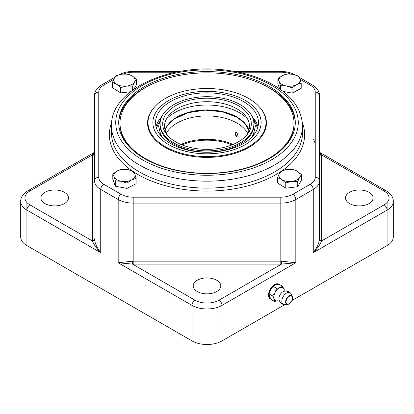 <?xml version="1.0" encoding="UTF-8"?>
<svg xmlns="http://www.w3.org/2000/svg" width="414" height="414" viewBox="0 0 414 414"><rect width="100%" height="100%" fill="white"/><g stroke="black" fill="none" stroke-linecap="round" stroke-linejoin="round"><path stroke-width="0.62" d="M44.924 203.579A13.797 7.964 180 0 1 40.883 197.949A13.797 7.964 180 0 1 54.679 189.985A13.797 7.964 180 0 1 68.476 197.949A13.797 7.964 180 0 1 59.958 205.303A13.797 7.964 180 0 1 44.924 203.579M197.245 291.518A13.797 7.964 180 0 1 193.203 285.888A13.797 7.964 180 0 1 207 277.923A13.797 7.964 180 0 1 220.797 285.888A13.797 7.964 180 0 1 212.278 293.247A13.797 7.964 180 0 1 197.245 291.518M349.566 203.579A13.797 7.964 180 0 1 345.524 197.949A13.797 7.964 180 0 1 359.321 189.985A13.797 7.964 180 0 1 373.117 197.949A13.797 7.964 180 0 1 364.599 205.303A13.797 7.964 180 0 1 349.566 203.579M238.293 136.982A2.546 1.47 60 0 1 237.056 136.837A2.546 1.47 60 0 1 235.406 134.628A2.546 1.47 60 0 1 235.747 132.573M166.376 133.313A42.445 24.504 180 0 1 207 115.91A42.445 24.504 180 0 1 247.624 133.313M180.939 144.465A42.445 24.504 180 0 1 233.061 144.465M237.015 132.703L238.262 137.003L237.015 136.863L235.157 133.774L235.716 132.594L237.015 132.703M148.729 117.219A59.425 34.31 0 0 0 147.581 123.522M266.419 123.522A59.425 34.31 0 0 0 265.27 117.219M259.221 106.714A59.425 34.31 180 0 1 266.425 123.087A59.425 34.31 180 0 1 207 157.398A59.425 34.31 180 0 1 147.575 123.087A59.425 34.31 180 0 1 154.779 106.714M294.012 123.087A87.012 50.239 0 0 0 254.496 80.994A87.012 50.239 0 0 0 165.538 78.919A87.012 50.239 0 0 0 119.988 123.087A87.012 50.239 0 0 0 207 173.326A87.012 50.239 0 0 0 294.012 123.087L294.012 123.952A87.012 50.239 180 0 1 281.303 150.096M132.697 150.096A87.012 50.239 180 0 1 119.988 123.952L119.988 123.087M295.28 123.258A88.285 50.974 0 0 0 269.431 87.908A88.285 50.974 0 0 0 253.378 80.58M160.622 80.58A88.285 50.974 0 0 0 118.72 123.258M291.999 300.497L387.085 245.6A21.223 12.254 0 0 0 393.3 236.937L393.3 201.411C393.435 197.483 391.07 193.949 386.205 190.807A4.243 2.453 -60 0 0 384.083 191.014A16.979 9.801 180 0 1 384.083 204.878L321.595 240.953A23.344 13.481 0 0 0 321.606 240.565L321.606 155.328A23.344 13.481 0 0 0 321.595 154.939L319.484 152.321M94.516 152.321L92.405 154.939A23.344 13.481 0 0 0 92.394 155.328L92.394 240.565A23.344 13.481 0 0 0 92.405 240.953C93.843 244.581 96.622 248.493 100.731 252.695C96.98 247.779 94.909 243.277 94.527 239.188A2.122 1.734 -2.9 0 1 92.405 240.953L29.917 204.878A16.979 9.801 180 0 1 29.917 191.014A4.243 2.453 -120 0 0 27.795 190.807C22.951 193.918 20.586 197.452 20.7 201.411L20.7 236.937A21.223 12.254 0 0 0 26.915 245.6L191.992 340.908A21.223 12.254 0 0 0 222.007 340.908L284.765 304.673M170.599 101.559A51.465 29.715 0 0 0 155.535 122.565A51.465 29.715 0 0 0 207 152.28A51.465 29.715 0 0 0 258.465 122.565A51.465 29.715 0 0 0 226.691 95.111A51.465 29.715 0 0 0 170.599 101.559M159.111 130.338A47.941 27.681 0 0 0 159.167 133.531M254.833 133.531A47.941 27.681 0 0 0 254.889 130.338M160.099 123.781L160.099 124.992A46.901 27.081 0 0 0 207 152.073A46.901 27.081 0 0 0 253.901 124.992L253.901 123.781A46.901 27.081 0 0 0 224.942 98.76A46.901 27.081 0 0 0 173.828 104.638A46.901 27.081 0 0 0 160.099 123.781A46.901 27.081 0 0 0 207 150.862A46.901 27.081 0 0 0 253.901 123.781M175.665 105.699A44.303 25.58 0 0 0 167.256 135.083A44.303 25.58 0 0 0 207 149.356A44.303 25.58 0 0 0 246.744 135.083A44.303 25.58 0 0 0 232.792 102.982A44.303 25.58 0 0 0 175.665 105.699M245.864 136.061A42.445 24.504 0 0 0 246.035 116.577A42.445 24.504 0 0 0 176.98 108.882A42.445 24.504 0 0 0 167.965 116.577A42.445 24.504 0 0 0 168.136 136.061M247.51 118.885A46.161 26.651 0 0 0 174.351 112.825A46.161 26.651 0 0 0 166.49 118.885M248.721 98.48A59 34.062 0 0 0 184.421 91.096A59 34.062 0 0 0 148 122.565A59 34.062 0 0 0 207 156.632A59 34.062 0 0 0 266 122.565A59 34.062 0 0 0 248.721 98.48M291.751 181.41L285.764 182.921L281.66 179.521A10.614 6.127 0 0 0 291.751 181.41A10.614 6.127 0 0 0 299.632 177.306L297.744 181.446L291.751 181.41M277.556 177.668L279.445 173.528A10.614 6.127 0 0 0 281.66 179.521L277.556 177.668L277.556 182.962L285.764 188.215L285.764 182.921M281.334 170.941L287.321 169.429A10.614 6.127 0 0 0 279.445 173.528L281.334 170.941M297.418 171.313L301.521 174.718L299.632 177.306A10.614 6.127 0 0 0 297.418 171.313A10.614 6.127 0 0 0 287.321 169.429L293.314 169.461L297.418 171.313M297.744 181.446L297.744 186.735L301.521 180.007L301.521 174.718M297.744 186.735L285.764 188.215M292.693 187.361A9.232 5.33 180 0 1 290.198 187.666M122.249 74.122L128.237 74.158L132.34 76.01A10.614 6.127 0 0 0 122.249 74.122A10.614 6.127 0 0 0 114.367 78.225L116.256 75.633L122.249 74.122M136.444 79.41L134.555 82.003A10.614 6.127 0 0 0 132.34 76.01L136.444 79.41L136.444 84.699L133.919 89.201M132.666 86.138L126.679 86.102A10.614 6.127 0 0 0 134.555 82.003L132.666 86.138L132.666 90.102M116.582 84.218L112.479 82.365L114.367 78.225A10.614 6.127 0 0 0 116.582 84.218A10.614 6.127 0 0 0 126.679 86.102L120.686 87.618L116.582 84.218M130.596 91.685L120.686 92.907L112.479 87.654L112.479 82.365M120.686 92.907L120.686 87.618M127.615 92.053A9.232 5.33 180 0 1 125.121 92.358M270.87 299.125A8.487 4.901 -60 0 1 270.285 298.872A8.487 4.901 -60 0 1 270.285 289.07A8.487 4.901 -60 0 1 278.777 284.17A8.487 4.901 -60 0 1 278.881 284.232M300.072 79.26L310.267 85.149A16.979 9.801 180 0 1 315.24 92.079L315.24 177.316A16.979 9.801 180 0 1 310.267 184.246L292.822 194.316A16.979 9.801 180 0 1 280.816 197.188L133.184 197.188A16.979 9.801 180 0 1 121.178 194.316L103.733 184.246A16.979 9.801 180 0 1 98.76 177.316L98.76 92.079A4.243 3.467 180 0 0 94.516 95.546L94.516 180.783A21.223 12.254 0 0 0 100.731 189.446L118.176 199.517A21.223 12.254 0 0 0 133.184 203.103L280.816 203.103A21.223 12.254 0 0 0 295.824 199.517L313.269 189.446L313.269 252.695C317.383 248.488 320.157 244.576 321.595 240.953A2.122 1.734 -177.1 0 1 319.473 239.188C319.09 243.272 317.02 247.774 313.269 252.695L387.085 210.079L387.085 245.6M194.994 300.186A4.243 2.453 120 0 0 191.992 305.382L118.176 262.766L132.506 264.106A23.344 13.481 0 0 0 133.184 264.111L280.816 264.111A23.344 13.481 0 0 0 281.494 264.106L295.824 262.766L281.432 261.151L281.494 264.106L219.006 300.186A16.979 9.801 180 0 1 194.994 300.186L132.506 264.106L132.568 261.151L118.176 262.766L118.176 199.517A4.243 2.453 120 0 1 121.178 194.316M319.473 239.188A21.223 12.254 180 0 0 319.484 238.831L319.484 95.546C319.587 91.572 317.222 88.037 312.389 84.937A4.243 2.453 -60 0 0 310.267 85.149M319.484 153.397A2.122 1.734 177.1 0 0 321.595 154.939L384.083 191.014M98.76 177.316A4.243 3.467 180 0 0 94.516 180.783L94.516 153.594A2.122 1.734 -0 0 1 92.394 155.328M94.516 153.397A2.122 1.734 2.9 0 1 92.405 154.939L29.917 191.014M148 122.565L148 123.952A59 34.062 0 0 0 150.21 133.189M263.79 133.189A59 34.062 0 0 0 266 123.952L266 122.565M269.431 86.526A88.285 50.974 180 0 1 295.286 122.565A88.285 50.974 180 0 1 207 173.538A88.285 50.974 180 0 1 118.714 122.565A88.285 50.974 180 0 1 173.212 75.472A88.285 50.974 180 0 1 269.431 86.526M122.528 187.563A9.232 5.33 180 0 1 120.733 187.226M287.606 92.255A9.232 5.33 180 0 1 285.81 91.918M270.792 298.986A8.487 4.901 -60 0 1 270.104 298.758M270.451 298.354A7.959 4.595 -60 0 1 268.903 294.768A7.959 4.595 -60 0 1 272.029 287.14A7.959 4.595 -60 0 1 277.939 284.382M282.493 287.559A7.426 4.29 -60 0 1 283.983 289.236A7.426 4.29 -60 0 1 284.004 289.293L282.56 286.271L280.05 287.58A7.426 4.29 -60 0 1 282.493 287.559M279.543 301.045L277.282 300.849A7.426 4.29 -60 0 1 274.063 298.944A7.426 4.29 -60 0 1 275.082 292.408A7.426 4.29 -60 0 1 280.05 287.58L276.609 288.351L273.043 286.291L270.58 289.81L269.048 293.868L272.614 295.927L275.082 292.408L276.609 288.351M283.709 304.58A6.898 6.898 0 0 1 279.052 299.746A5.625 3.245 -60 0 1 283.911 291.321A6.898 6.898 0 0 1 290.426 292.941A6.779 3.912 -60 0 1 291.047 293.826L292.279 296.543A4.896 2.826 120 0 0 291.363 295.596A4.896 2.826 120 0 0 286.141 299.508A4.896 2.826 120 0 0 287.756 304.378A4.896 2.826 120 0 0 291.684 301.05A4.896 2.826 120 0 0 292.279 296.543C292.801 300.326 291.29 302.939 287.756 304.378L284.785 304.673A6.779 3.912 -60 0 1 283.709 304.58A6.779 3.912 -60 0 1 283.461 304.487A6.779 3.912 -60 0 1 283.01 296.936A6.779 3.912 -60 0 1 289.774 292.512A6.779 3.912 -60 0 1 290.431 292.941M269.048 293.868L269.561 296.346L271.004 299.369L274.57 301.423L274.063 298.944L272.614 295.927M277.52 300.818L274.57 301.423M282.56 286.271L278.995 284.216L275.548 284.982L273.043 286.291M296.647 84.663A10.614 6.127 0 0 0 299.917 78.836A10.614 6.127 0 0 0 292.807 74.282A10.614 6.127 0 0 0 282.431 75.565A10.614 6.127 0 0 0 279.16 81.392A10.614 6.127 0 0 0 286.265 85.941A10.614 6.127 0 0 0 296.647 84.663L292.098 87.804L286.265 85.941L280.438 85.626L279.16 81.392L277.882 78.707L282.431 75.565L286.98 73.966L292.807 74.282L298.639 76.15L299.917 78.836L301.195 83.069L296.647 84.663M279.709 88.943L277.882 83.995L277.882 78.707M280.438 89.455L280.438 85.626M301.195 83.069L301.195 88.358L292.098 93.098L283.041 91.401M292.098 93.098L292.098 87.804M117.353 170.868A10.614 6.127 0 0 0 114.083 176.695A10.614 6.127 0 0 0 121.193 181.249A10.614 6.127 0 0 0 131.569 179.966A10.614 6.127 0 0 0 134.84 174.139A10.614 6.127 0 0 0 127.735 169.59A10.614 6.127 0 0 0 117.353 170.868L121.902 169.274L127.735 169.59L133.562 171.453L134.84 174.139L136.118 178.372L131.569 179.966L127.02 183.112L121.193 181.249L115.361 180.928L114.083 176.695L112.805 174.009L117.353 170.868M112.805 174.009L112.805 179.303L115.361 186.222L127.02 188.401L136.118 183.666L136.118 178.372M115.361 186.222L115.361 180.928M127.02 188.401L127.02 183.112M181.969 144.884A42.445 24.504 180 0 1 232.031 144.884M245.269 100.473A54.12 31.247 180 0 1 221.009 152.745A54.12 31.247 180 0 1 154.727 114.481A54.12 31.247 180 0 1 245.269 100.473M254.936 122.28A50.617 29.223 180 0 1 257.358 128.702M156.642 128.702A50.617 29.223 180 0 1 159.064 122.28M160.518 118.218A51.465 29.715 0 0 0 156.052 126.767M257.948 126.767A51.465 29.715 0 0 0 253.482 118.218M237.139 117.291A42.632 24.612 0 0 0 166.107 127.745M248.871 130.219A42.507 24.54 0 0 0 237.051 117.079A42.507 24.54 0 0 0 176.938 117.084A42.507 24.54 0 0 0 165.129 130.219M26.915 245.6L26.915 210.079L100.731 252.695L100.731 189.446A4.243 2.453 120 0 1 103.733 184.246M222.007 340.908L222.007 305.382A21.223 12.254 0 0 1 191.992 305.382L191.992 340.908M20.7 201.411A21.223 12.254 0 0 0 26.915 210.079L26.915 202.529M26.915 192.748L26.915 193.364M219.006 300.186A4.243 2.453 60 0 1 222.007 305.382L295.824 262.766L295.824 199.517A4.243 2.453 60 0 0 292.822 194.316M384.083 204.878A4.243 2.453 60 0 1 387.085 210.079A21.223 12.254 0 0 0 393.3 201.411M387.085 210.079L387.085 202.529M387.085 193.364L387.085 192.748M29.917 204.878A4.243 2.453 120 0 0 26.915 210.079M319.484 238.831A2.122 1.734 180 0 0 321.606 240.565M319.484 153.594A2.122 1.734 180 0 0 321.606 155.328M94.527 239.188A21.223 12.254 180 0 1 94.516 238.831A2.122 1.734 0 0 1 92.394 240.565M281.432 261.151A21.223 12.254 180 0 1 280.816 261.156L133.184 261.156L133.184 197.188M280.816 197.188L280.816 264.111M133.184 264.111L133.184 261.156A21.223 12.254 180 0 1 132.568 261.151M302.505 132.966A95.505 55.14 180 0 1 243.546 183.904A95.505 55.14 180 0 1 139.466 171.955A95.505 55.14 180 0 1 111.495 132.966L111.495 126.032A95.505 55.14 0 0 0 139.466 165.02A95.505 55.14 0 0 0 243.546 176.975A95.505 55.14 0 0 0 302.505 126.032L302.505 132.966M133.924 172.069A97.626 56.366 0 0 0 137.965 174.553A97.626 56.366 0 0 0 280.676 171.675M282.213 170.63A97.626 56.366 0 0 0 302.329 122.539M111.671 122.539A97.626 56.366 0 0 0 132.123 170.863M142.468 159.825A91.261 52.687 180 0 1 183.381 71.674A91.261 52.687 180 0 1 295.151 136.206A91.261 52.687 180 0 1 142.468 159.825M238.304 72.207L280.816 72.207A16.979 9.801 180 0 1 290.576 73.987M123.362 74.013A16.979 9.801 180 0 1 133.184 72.207L175.696 72.207M98.76 92.079A16.979 9.801 180 0 1 103.733 85.149L113.783 79.348M310.267 184.246A4.243 2.453 60 0 1 313.269 189.446A21.223 12.254 0 0 0 319.484 180.783A4.243 3.467 0 0 0 315.24 177.316M315.24 92.079A4.243 3.467 -0 0 1 319.484 95.546M280.816 72.207L280.816 71.425C286.167 71.451 290.876 72.595 294.944 74.867M133.184 72.207L133.184 71.425L179.805 71.425M103.733 85.149A4.243 2.453 -120 0 0 101.611 84.937L114.978 77.221M291.342 296.015A4.523 2.613 -60 0 1 290.271 302.913A4.523 2.613 -60 0 1 286.1 301.107A4.523 2.613 -60 0 1 291.342 296.015M163.623 113.477L160.648 117.954L158.614 126.213L160.648 134.457L162.511 137.505M251.489 137.505L253.342 134.472L255.386 126.208L254.108 119.63L250.377 113.477M248.824 130.384L244.7 123.331L237.046 117.297L222.463 111.801L205.272 110.14L187.966 112.717L174.04 119.16L167.111 126.208L165.176 130.384M94.516 152.285L27.795 190.807M319.484 152.285L386.205 190.807M94.516 153.594L94.527 153.309M302.505 126.032C301.997 110.714 293.459 97.72 276.883 87.059C264.116 79.043 248.773 73.651 230.836 70.877C173.906 61.2 110.098 88.524 111.495 126.032M299.317 77.392L312.389 84.937M234.195 71.425L280.816 71.425M133.184 71.425C127.833 71.451 123.124 72.595 119.056 74.867M101.611 84.937C96.783 88.032 94.418 91.566 94.516 95.546M283.983 289.236L285.287 291.094M312.994 138.892C314.469 140.801 315.22 142.846 315.24 145.019"/></g></svg>
